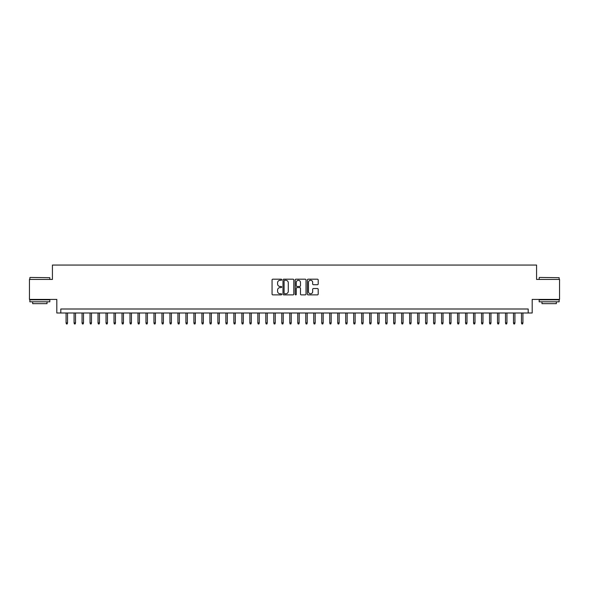 <?xml version="1.0" encoding="UTF-8"?>
<svg xmlns="http://www.w3.org/2000/svg" width="589" height="589" viewBox="0 0 589 589"><rect width="100%" height="100%" fill="white"/><g stroke="black" fill="none" stroke-linecap="round" stroke-linejoin="round"><path stroke-width="0.88" d="M281.719 279.738A0.552 0.552 0 0 0 281.167 279.186L272.84 279.186A0.788 0.788 0 0 0 272.052 279.974L272.052 294.088A0.788 0.788 0 0 0 272.84 294.875L281.167 294.875A0.552 0.552 0 0 0 281.719 294.323A0.552 0.552 0 0 0 281.167 293.771L280.092 293.771A2.511 2.511 0 0 1 277.581 291.268L277.581 290.09A2.511 2.511 0 0 1 280.092 287.579L281.167 287.579A0.552 0.552 0 0 0 281.719 287.027A0.552 0.552 0 0 0 281.167 286.482L280.092 286.482A2.511 2.511 0 0 1 277.581 283.972L277.581 282.794A2.511 2.511 0 0 1 280.092 280.283L281.167 280.283A0.552 0.552 0 0 0 281.719 279.738M317.419 284.715A0.788 0.788 0 0 0 318.2 283.935L318.2 279.974A0.788 0.788 0 0 0 317.419 279.186L308.165 279.186A0.788 0.788 0 0 0 307.384 279.974L307.384 294.088A0.788 0.788 0 0 0 308.165 294.875L317.419 294.875A0.788 0.788 0 0 0 318.2 294.088L318.2 289.302A0.788 0.788 0 0 0 317.419 288.522L313.458 288.522A0.788 0.788 0 0 0 312.671 289.302L312.671 291.673A2.098 2.098 0 0 1 310.58 293.771A2.098 2.098 0 0 1 308.481 291.673L308.481 282.381A2.098 2.098 0 0 1 310.58 280.283A2.098 2.098 0 0 1 312.671 282.381L312.671 283.935A0.788 0.788 0 0 0 313.458 284.715L317.419 284.715M528.193 312.995L532.184 312.995L532.184 299.411L559.55 299.411L559.55 279.436L536.579 279.436L536.579 265.057L52.421 265.057L52.421 279.436L29.45 279.436L29.45 299.411L56.816 299.411L56.816 312.995L528.193 312.995L528.193 309.004L60.807 309.004L60.807 312.995M293.815 279.974A0.788 0.788 0 0 0 293.027 279.186L283.773 279.186A0.788 0.788 0 0 0 282.992 279.974L282.992 294.088A0.788 0.788 0 0 0 283.773 294.875L293.027 294.875A0.788 0.788 0 0 0 293.815 294.088L293.815 279.974M295.972 279.186L305.227 279.186A0.788 0.788 0 0 1 306.008 279.974L306.008 294.088A0.788 0.788 0 0 1 305.227 294.875L301.266 294.875A0.788 0.788 0 0 1 300.478 294.088L300.478 288.36A0.788 0.788 0 0 0 299.698 287.579L297.07 287.579A0.788 0.788 0 0 0 296.282 288.36L296.282 294.323A0.552 0.552 0 0 1 295.737 294.875A0.552 0.552 0 0 1 295.185 294.323L295.185 279.974A0.788 0.788 0 0 1 295.972 279.186M284.642 280.283A0.552 0.552 0 0 0 284.089 280.835L284.089 293.226A0.552 0.552 0 0 0 284.642 293.771L285.775 293.771A2.511 2.511 0 0 0 288.286 291.268L288.286 282.794A2.511 2.511 0 0 0 285.775 280.283L284.642 280.283M300.478 282.425A2.098 2.098 0 0 0 298.38 280.327A2.098 2.098 0 0 0 296.282 282.425L296.282 285.694A0.788 0.788 0 0 0 297.07 286.482L299.698 286.482A0.788 0.788 0 0 0 300.478 285.694L300.478 282.425M67.521 322.905L67.198 323.943L66.402 323.943L66.078 322.905L67.521 322.905L67.521 312.995M66.078 322.905L66.078 312.995M30.091 277.441L49.822 277.684L30.091 277.441M39.838 301.811L29.848 301.811L29.848 299.816L49.822 299.816L49.822 301.811L39.838 301.811M47.024 301.811L47.024 303.652L32.645 303.652L32.645 301.811M539.414 277.441L559.152 277.684L539.414 277.441M549.162 301.811L539.178 301.811L539.178 299.816L559.152 299.816L559.152 301.811L549.162 301.811M556.355 301.811L556.355 303.652L541.976 303.652L541.976 301.811M75.51 322.905L75.193 323.943L74.391 323.943L74.074 322.905L75.51 322.905L75.51 312.995M74.074 322.905L74.074 312.995M83.498 322.905L83.182 323.943L82.379 323.943L82.062 322.905L83.498 322.905L83.498 312.995M82.062 322.905L82.062 312.995M91.486 322.905L91.17 323.943L90.367 323.943L90.051 322.905L91.486 322.905L91.486 312.995M90.051 322.905L90.051 312.995M99.475 322.905L99.158 323.943L98.356 323.943L98.039 322.905L99.475 322.905L99.475 312.995M98.039 322.905L98.039 312.995M107.47 322.905L107.146 323.943L106.351 323.943L106.027 322.905L107.47 322.905L107.47 312.995M106.027 322.905L106.027 312.995M115.459 322.905L115.135 323.943L114.34 323.943L114.016 322.905L115.459 322.905L115.459 312.995M114.016 322.905L114.016 312.995M123.447 322.905L123.123 323.943L122.328 323.943L122.011 322.905L123.447 322.905L123.447 312.995M122.011 322.905L122.011 312.995M131.435 322.905L131.119 323.943L130.316 323.943L130 322.905L131.435 322.905L131.435 312.995M130 322.905L130 312.995M139.424 322.905L139.107 323.943L138.305 323.943L137.988 322.905L139.424 322.905L139.424 312.995M137.988 322.905L137.988 312.995M147.412 322.905L147.095 323.943L146.293 323.943L145.976 322.905L147.412 322.905L147.412 312.995M145.976 322.905L145.976 312.995M155.4 322.905L155.084 323.943L154.289 323.943L153.965 322.905L155.4 322.905L155.4 312.995M153.965 322.905L153.965 312.995M163.396 322.905L163.072 323.943L162.277 323.943L161.953 322.905L163.396 322.905L163.396 312.995M161.953 322.905L161.953 312.995M171.384 322.905L171.06 323.943L170.265 323.943L169.941 322.905L171.384 322.905L171.384 312.995M169.941 322.905L169.941 312.995M179.373 322.905L179.056 323.943L178.253 323.943L177.937 322.905L179.373 322.905L179.373 312.995M177.937 322.905L177.937 312.995M187.361 322.905L187.044 323.943L186.242 323.943L185.925 322.905L187.361 322.905L187.361 312.995M185.925 322.905L185.925 312.995M195.349 322.905L195.033 323.943L194.23 323.943L193.914 322.905L195.349 322.905L195.349 312.995M193.914 322.905L193.914 312.995M203.338 322.905L203.021 323.943L202.218 323.943L201.902 322.905L203.338 322.905L203.338 312.995M201.902 322.905L201.902 312.995M211.333 322.905L211.009 323.943L210.214 323.943L209.89 322.905L211.333 322.905L211.333 312.995M209.89 322.905L209.89 312.995M219.322 322.905L218.998 323.943L218.202 323.943L217.878 322.905L219.322 322.905L219.322 312.995M217.878 322.905L217.878 312.995M227.31 322.905L226.986 323.943L226.191 323.943L225.874 322.905L227.31 322.905L227.31 312.995M225.874 322.905L225.874 312.995M235.298 322.905L234.982 323.943L234.179 323.943L233.862 322.905L235.298 322.905L235.298 312.995M233.862 322.905L233.862 312.995M243.286 322.905L242.97 323.943L242.167 323.943L241.851 322.905L243.286 322.905L243.286 312.995M241.851 322.905L241.851 312.995M251.275 322.905L250.958 323.943L250.156 323.943L249.839 322.905L251.275 322.905L251.275 312.995M249.839 322.905L249.839 312.995M259.263 322.905L258.946 323.943L258.151 323.943L257.827 322.905L259.263 322.905L259.263 312.995M257.827 322.905L257.827 312.995M267.259 322.905L266.935 323.943L266.14 323.943L265.816 322.905L267.259 322.905L267.259 312.995M265.816 322.905L265.816 312.995M275.247 322.905L274.923 323.943L274.128 323.943L273.804 322.905L275.247 322.905L275.247 312.995M273.804 322.905L273.804 312.995M283.235 322.905L282.919 323.943L282.116 323.943L281.8 322.905L283.235 322.905L283.235 312.995M281.8 322.905L281.8 312.995M291.224 322.905L290.907 323.943L290.105 323.943L289.788 322.905L291.224 322.905L291.224 312.995M289.788 322.905L289.788 312.995M299.212 322.905L298.895 323.943L298.093 323.943L297.776 322.905L299.212 322.905L299.212 312.995M297.776 322.905L297.776 312.995M307.2 322.905L306.884 323.943L306.081 323.943L305.765 322.905L307.2 322.905L307.2 312.995M305.765 322.905L305.765 312.995M315.196 322.905L314.872 323.943L314.077 323.943L313.753 322.905L315.196 322.905L315.196 312.995M313.753 322.905L313.753 312.995M323.184 322.905L322.86 323.943L322.065 323.943L321.741 322.905L323.184 322.905L323.184 312.995M321.741 322.905L321.741 312.995M331.173 322.905L330.849 323.943L330.054 323.943L329.737 322.905L331.173 322.905L331.173 312.995M329.737 322.905L329.737 312.995M339.161 322.905L338.844 323.943L338.042 323.943L337.725 322.905L339.161 322.905L339.161 312.995M337.725 322.905L337.725 312.995M347.149 322.905L346.833 323.943L346.03 323.943L345.714 322.905L347.149 322.905L347.149 312.995M345.714 322.905L345.714 312.995M355.138 322.905L354.821 323.943L354.018 323.943L353.702 322.905L355.138 322.905L355.138 312.995M353.702 322.905L353.702 312.995M363.126 322.905L362.809 323.943L362.014 323.943L361.69 322.905L363.126 322.905L363.126 312.995M361.69 322.905L361.69 312.995M371.122 322.905L370.798 323.943L370.002 323.943L369.678 322.905L371.122 322.905L371.122 312.995M369.678 322.905L369.678 312.995M379.11 322.905L378.786 323.943L377.991 323.943L377.667 322.905L379.11 322.905L379.11 312.995M377.667 322.905L377.667 312.995M387.098 322.905L386.782 323.943L385.979 323.943L385.662 322.905L387.098 322.905L387.098 312.995M385.662 322.905L385.662 312.995M395.086 322.905L394.77 323.943L393.967 323.943L393.651 322.905L395.086 322.905L395.086 312.995M393.651 322.905L393.651 312.995M403.075 322.905L402.758 323.943L401.956 323.943L401.639 322.905L403.075 322.905L403.075 312.995M401.639 322.905L401.639 312.995M411.063 322.905L410.747 323.943L409.944 323.943L409.627 322.905L411.063 322.905L411.063 312.995M409.627 322.905L409.627 312.995M419.059 322.905L418.735 323.943L417.94 323.943L417.616 322.905L419.059 322.905L419.059 312.995M417.616 322.905L417.616 312.995M427.047 322.905L426.723 323.943L425.928 323.943L425.604 322.905L427.047 322.905L427.047 312.995M425.604 322.905L425.604 312.995M435.035 322.905L434.711 323.943L433.916 323.943L433.6 322.905L435.035 322.905L435.035 312.995M433.6 322.905L433.6 312.995M443.024 322.905L442.707 323.943L441.905 323.943L441.588 322.905L443.024 322.905L443.024 312.995M441.588 322.905L441.588 312.995M451.012 322.905L450.695 323.943L449.893 323.943L449.576 322.905L451.012 322.905L451.012 312.995M449.576 322.905L449.576 312.995M459 322.905L458.684 323.943L457.881 323.943L457.565 322.905L459 322.905L459 312.995M457.565 322.905L457.565 312.995M466.989 322.905L466.672 323.943L465.877 323.943L465.553 322.905L466.989 322.905L466.989 312.995M465.553 322.905L465.553 312.995M474.984 322.905L474.66 323.943L473.865 323.943L473.541 322.905L474.984 322.905L474.984 312.995M473.541 322.905L473.541 312.995M482.973 322.905L482.649 323.943L481.854 323.943L481.53 322.905L482.973 322.905L482.973 312.995M481.53 322.905L481.53 312.995M490.961 322.905L490.644 323.943L489.842 323.943L489.525 322.905L490.961 322.905L490.961 312.995M489.525 322.905L489.525 312.995M498.949 322.905L498.633 323.943L497.83 323.943L497.514 322.905L498.949 322.905L498.949 312.995M497.514 322.905L497.514 312.995M506.938 322.905L506.621 323.943L505.818 323.943L505.502 322.905L506.938 322.905L506.938 312.995M505.502 322.905L505.502 312.995M514.926 322.905L514.609 323.943L513.807 323.943L513.49 322.905L514.926 322.905L514.926 312.995M513.49 322.905L513.49 312.995M522.922 322.905L522.598 323.943L521.802 323.943L521.479 322.905L522.922 322.905L522.922 312.995M521.479 322.905L521.479 312.995M29.848 279.436L29.848 277.684M34.405 299.816L34.405 299.411M45.272 299.816L45.272 299.411M49.822 279.436L49.822 277.684M539.178 279.436L539.178 277.684M543.728 299.816L543.728 299.411M554.595 299.816L554.595 299.411M559.152 279.436L559.152 277.684"/></g></svg>
